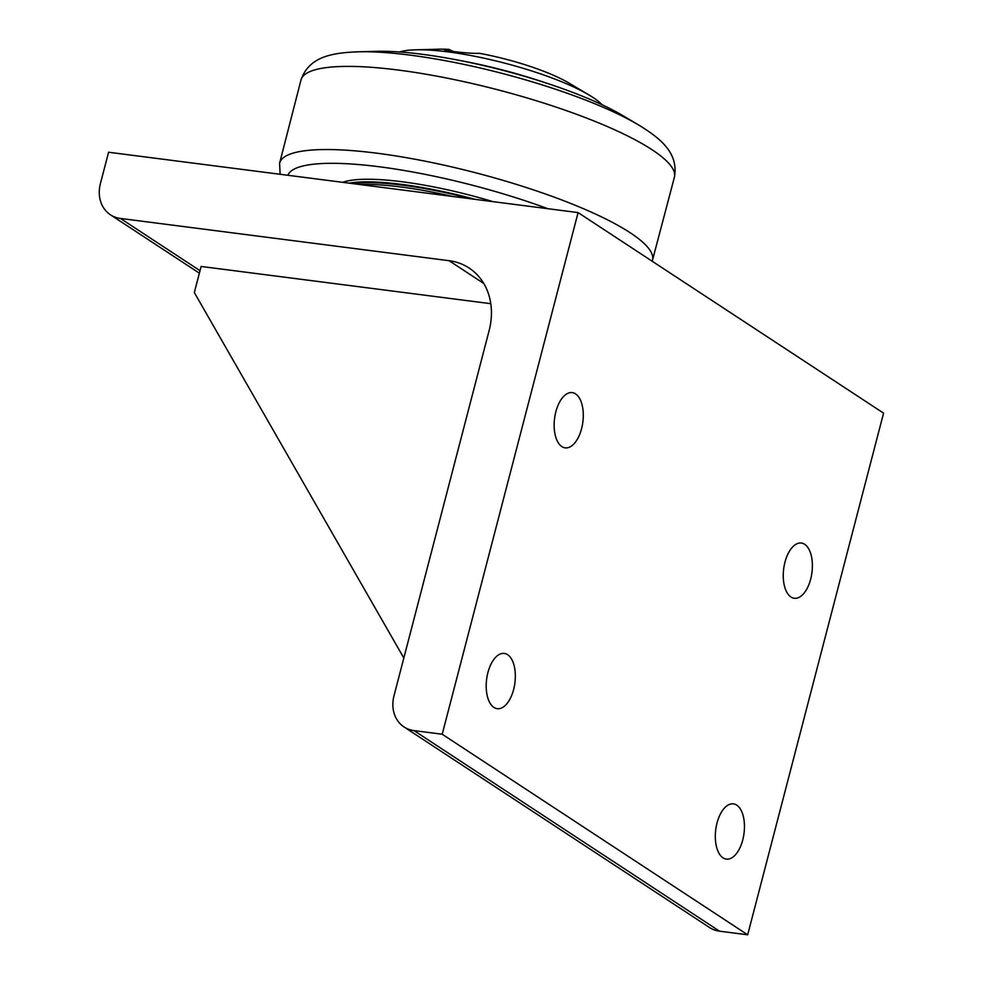 <?xml version="1.0" encoding="UTF-8"?>
<svg xmlns="http://www.w3.org/2000/svg" width="984" height="984" viewBox="0 0 984 984"><rect width="100%" height="100%" fill="white"/><g stroke="black" fill="none" stroke-linecap="round" stroke-linejoin="round"><path stroke-width="1.48" d="M602.036 104.722A110.22 22.903 -165.4 0 0 592.872 97.379A110.22 22.903 -165.4 0 0 588.949 94.944A110.22 22.903 -165.4 0 0 415.728 49.815A110.22 22.903 -165.4 0 0 399.529 51.98M588.949 94.944L568.924 83.037A82.668 17.183 14.6 0 0 479.319 53.284C469.848 54.095 433.415 49.446 447.818 49.446L448.987 49.384A17.909 3.727 -165.4 0 0 453.513 51.512M444.977 49.901L447.818 49.446M415.728 49.815L439.012 49.2A82.668 17.183 14.6 0 1 448.987 49.384M461.656 60.824A132.262 27.478 14.6 0 1 543.488 82.139M357.979 51.808L376.036 51.328A157.059 32.632 14.6 0 1 622.86 115.62L638.382 124.845A178.424 37.072 -165.4 0 0 357.979 51.808C332.223 52.816 309.087 56.555 301.018 79.876A192.925 40.086 14.6 0 1 446.884 78.093A192.925 40.086 14.6 0 1 652.06 149.74A192.925 40.086 14.6 0 1 674.421 177.132C678.751 152.84 660.375 138.289 638.382 124.845A178.424 37.072 -165.4 0 1 644.741 128.806M342.727 182.335A132.262 27.478 14.6 0 1 492.984 201.646M349.037 183.147A132.262 27.478 14.6 0 1 475.112 199.346M470.819 198.793A129.507 26.912 -165.4 0 0 353.33 183.688M360.169 184.574A132.262 27.478 14.6 0 1 400.943 186.985A132.262 27.478 14.6 0 1 452.406 196.431M403.834 658.025L194.328 292.543L201.117 266.455L490.795 303.687M414.03 730.608A33.062 27.552 123.3 0 1 404.043 726.955L709.525 927.518A33.062 27.552 -56.7 0 0 719.513 931.184L414.03 730.608L442.21 734.236L578.088 212.581L108.584 152.237L100.43 183.528A33.062 27.552 123.3 0 0 110.454 214.795L199.371 273.171M578.088 212.581L883.571 413.145L747.68 934.8L719.513 931.184M200.023 270.698L120.454 218.448L449.098 260.698L483.747 283.453M581.581 428.68A27.847 14.256 -82.7 0 1 565.16 447.855A27.847 14.256 -82.7 0 1 555.849 411.792A27.847 14.256 -82.7 0 1 572.257 392.616A27.847 14.256 -82.7 0 1 581.581 428.68M742.748 839.93A27.847 14.256 -82.7 0 1 726.327 859.106A27.847 14.256 -82.7 0 1 717.016 823.042A27.847 14.256 -82.7 0 1 733.437 803.866A27.847 14.256 -82.7 0 1 742.748 839.93M513.636 689.501A27.847 14.256 -82.7 0 1 497.228 708.677A27.847 14.256 -82.7 0 1 487.904 672.613A27.847 14.256 -82.7 0 1 504.325 653.438A27.847 14.256 -82.7 0 1 513.636 689.501M810.681 579.096A27.847 14.256 -82.7 0 1 794.273 598.272A27.847 14.256 -82.7 0 1 784.961 562.208A27.847 14.256 -82.7 0 1 801.37 543.033A27.847 14.256 -82.7 0 1 810.681 579.096M120.454 218.448A33.062 27.552 123.3 0 1 110.454 214.795M404.043 726.955A33.062 27.552 123.3 0 1 394.018 695.688L489.134 330.538A66.125 55.116 -56.7 0 0 469.085 268.017A66.125 55.116 -56.7 0 0 449.098 260.698M442.21 734.236L747.68 934.8M287.882 175.275A181.634 37.749 14.6 0 1 547.83 208.694M674.421 177.132L652.454 260.366A192.655 40.036 -165.4 0 0 630.191 232.753A192.655 40.036 -165.4 0 0 424.694 161.093A192.655 40.036 -165.4 0 0 279.591 163.246L301.018 79.876M279.591 163.246L280.132 174.291M652.454 260.366L652.183 261.24"/></g></svg>
